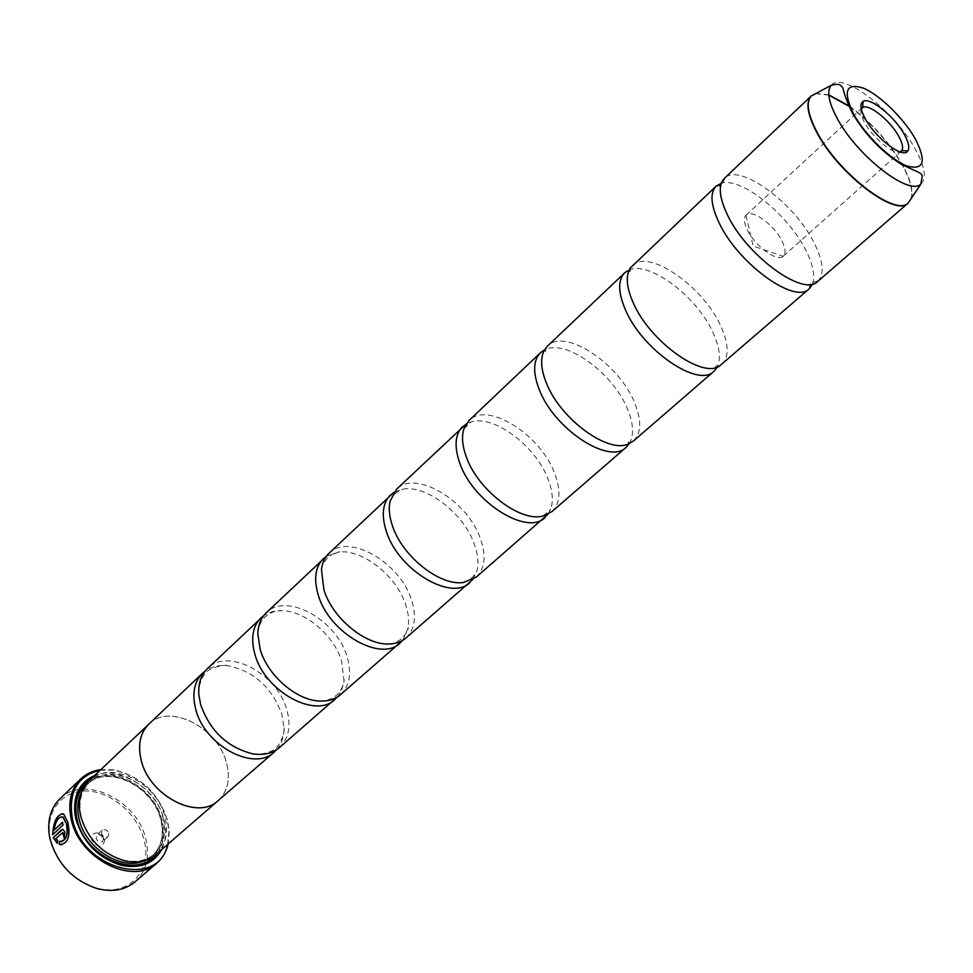 <?xml version="1.0" encoding="UTF-8"?>
<svg xmlns="http://www.w3.org/2000/svg" width="973" height="973" viewBox="0 0 973 973"><rect width="100%" height="100%" fill="white"/><g stroke="black" fill="none" stroke-linecap="round" stroke-linejoin="round"><path stroke-width="0.73" stroke-dasharray="4.87 3.65" d="M817.746 281.416C824.581 274.362 823.45 261.676 814.377 243.347C794.941 203.175 739.042 162.102 724.338 178.363M721.771 364.51C729.276 356.945 728.947 344.126 720.774 326.052C703.321 286.415 648.322 248.2 632.231 265.714M633.423 441.024C641.462 433.034 641.791 420.141 634.42 402.348C618.719 363.282 564.656 327.609 547.422 346.145M551.8 511.701C560.278 503.369 561.178 490.465 554.513 472.951C540.356 434.481 487.23 401.095 469.083 420.433M476.174 577.184C485.004 568.597 486.403 555.692 480.358 538.483C467.551 500.621 415.374 469.29 396.498 489.273M405.911 638.033C415.021 629.227 416.833 616.371 411.348 599.453C399.757 562.212 348.529 532.742 329.056 553.236M340.453 694.722C349.794 685.758 351.958 672.963 346.972 656.337C336.463 619.716 286.159 591.925 266.225 612.82M279.324 747.653C288.835 738.568 291.328 725.858 286.767 709.536C277.232 673.535 227.852 647.276 207.553 668.463M62.467 813.671L63.89 814.012L68.122 822.355C70.798 835.041 68.584 842.533 61.457 844.819M59.633 841.523L61.007 841.694M62.552 822.44L63.257 825.019L52.615 834.749M62.661 829.422L65.142 832L64.206 838.288M50.596 839.663L50.049 837.023C45.208 810.57 63.123 789.602 87.582 791.013C111.968 792.071 137.643 814.365 144.004 839.772C152.968 870.884 127.901 897.653 96.12 887.863C72.72 879.799 57.541 863.732 50.596 839.663M135.065 881.842C146.364 871.212 149.964 856.994 145.853 839.164C137.4 799.952 83.763 774.034 59.864 798.869M861.312 109.158C860.205 111.956 861.251 116.346 864.474 122.343C872.453 137.558 893.421 154.902 900.037 151.885M747.228 229.737C754.707 245.841 777.196 262.369 783.168 256.3L783.326 256.167C786.014 253.394 785.6 248.395 782.11 241.17C774.472 225.018 751.934 208.587 746.096 215.082L745.95 215.228C743.53 217.988 743.956 222.817 747.228 229.737M104.61 839.723L104.768 840.587C101.922 848.553 97.568 848.261 91.681 839.711C91.158 834.858 93.238 832.645 97.945 833.058L102.153 835.454L104.61 839.723M103.466 838.276L102.664 841.499C99.854 842.873 97.641 841.791 96.047 838.264L96.838 835.065L99.635 834.445L103.466 838.276M108.854 833.411L108.052 836.634C105.242 838.008 103.029 836.926 101.423 833.387L102.201 830.176C105.023 828.789 107.237 829.872 108.854 833.411M167.624 844.418L168.974 830.881L167.222 819.728C158.185 792.642 140.416 776.101 113.902 770.117L100.304 770.142M100.864 769.607L113.379 769.777C140.282 775.858 158.319 792.63 167.49 820.117L169.253 831.429L168.207 843.907M163.136 817.758C155.668 784.092 109.633 761.482 89.394 782.438C82.024 789.699 78.983 799.429 80.26 811.652L81.221 816.919C88.093 839.383 102.457 853.832 124.337 860.278C136.378 862.759 146.364 860.679 154.306 854.063C163.792 845.087 166.736 832.985 163.136 817.758M155.935 854.537C165.714 845.294 168.743 832.815 165.021 817.125C157.31 782.474 109.913 759.183 89.078 780.772M161.713 849.538C166.03 840.757 166.797 830.808 163.999 819.692C156.896 789.103 119.278 764.814 94.624 775.517M157.59 853.102C163.744 843.956 165.252 833.034 162.114 820.324C154.877 788.556 114.06 764.681 90.671 779.276M812.516 284.007C815.301 276.016 813.136 264.911 806.045 250.706C788.641 214.826 740.964 176.49 721.248 183.313M149.769 723.267C170.932 703.248 217.988 728.108 226.49 762.82C230.589 778.838 227.828 791.438 218.159 800.609M716.067 368.974C721.321 360.837 720.336 348.784 713.1 332.827C696.656 295.427 645.987 258.332 627.232 270.956M629.324 443.615L630.066 442.314C634.116 433.812 633.204 422.574 627.33 408.611C613.148 373.559 567.04 339.565 545.817 349.343L544.442 349.964M548.091 514.194L550.609 509.402C553.54 501.01 552.652 490.793 547.945 478.765C535.697 446.023 494.077 414.778 471.26 421.844L466.237 423.875M472.793 579.567L476.904 570.932C478.838 563.051 477.95 554.038 474.24 543.883C463.659 513.416 426.442 484.639 402.786 489.164L393.797 492.411M402.798 640.295L408.295 627.5L408.648 624.496L408.222 614.814L405.656 604.488C396.51 576.284 363.574 549.794 339.772 551.898L326.502 556.106M337.57 696.85L341.645 690.319L344.041 681.015L341.645 661.044C333.763 635.077 304.999 610.752 281.659 610.594L272.002 611.689L263.817 615.471M276.66 749.672C281.671 743.883 284.128 736.5 284.019 727.549L281.793 713.939C271.625 687.145 253.71 671.09 228.023 665.763C219.12 664.778 211.542 666.493 205.279 670.92M148.857 724.131C169.448 702.713 217.855 727.476 226.466 762.82C230.492 778.242 228.035 790.562 219.12 799.782M63.002 832.572L56.154 838.556L57.845 840.453L57.285 843.421M61.822 816.773C57.991 817.807 55.473 822.282 54.257 830.224M815.727 93.627L828.801 95.135M850.061 106.835C871.699 123.024 889.176 142.569 902.482 165.495C910.424 180.054 913.27 191.146 911.02 198.772M911.287 198.395C913.428 190.757 910.57 179.713 902.689 165.276C889.261 142.155 871.65 122.513 849.855 106.325M828.777 94.855L816.14 93.408M144.709 860.606L152.116 855.96C161.603 846.984 164.559 834.883 160.971 819.667C153.527 786.038 107.529 763.464 87.29 784.433L81.939 791.353M154.038 856.045C162.442 846.778 164.911 834.858 161.421 820.312C153.953 786.902 109.171 763.489 87.4 782.511M831.307 85.235C842.569 70.907 895.403 111.859 915.557 149.562C925.007 166.942 926.783 178.448 920.896 184.092M724.204 178.497C725.092 178.071 724.411 179.993 722.161 184.262L720.701 185.308M630.322 267.964L630.309 271.212L628.4 271.881M543.834 351.144L545.731 351.277L545.817 349.343M463.951 428.728L471.26 421.844M390.015 501.326L393.822 495.038L396.461 492.533L402.786 489.164M321.467 569.509C321.418 566.517 323.559 562.516 327.889 557.493C333.143 553.491 337.108 551.618 339.772 551.898M257.857 633.776C257.614 631.708 258.952 622.854 265.191 616.846C271.662 610.898 280.212 610.302 281.659 610.594M198.833 694.613C196.996 688.033 203.977 672.44 206.641 672.27C207.03 669.412 223.389 663.781 228.023 665.763M252.445 753.771C258.806 756.24 275.006 750.815 275.444 748.188C278.327 748.079 285.539 732.353 284.019 727.549M318.779 700.986C320.81 701.436 329.75 700.974 336.342 695.354C342.897 689.492 344.333 681.051 344.174 679.58M388.969 643.992C391.937 644.333 396.133 642.594 401.545 638.787C406.057 633.946 408.307 630.188 408.295 627.5M463.537 582.462L470.178 579.276L472.927 576.904L476.904 570.932M543.043 516.006L550.609 509.402M628.084 444.114L628.144 442.204L630.066 442.314M719.351 366.189L716.116 365.884L715.252 367.721M817.588 281.538C818.111 280.686 816.128 281.185 811.652 283.009L810.473 284.359M50.049 837.023L49.489 836.318M783.326 256.167L900.378 151.995M745.95 215.228L753.187 246.06L783.168 256.3M103.564 838.775L104.768 840.587M108.052 836.634L102.664 841.499M80.26 811.652L79.701 810.825M154.306 854.063L152.116 855.96C161.384 847.374 164.303 835.442 160.837 820.166C153.515 786.111 106.629 763.708 87.29 784.433L89.394 782.438M124.337 860.278L125.116 860.923M102.201 830.176L96.838 835.065M99.635 834.445L97.945 833.058M746.096 215.082L861.239 108.818M96.12 887.863L96.777 888.495"/><path stroke-width="1.46" d="M816.14 93.408L811.214 95.974L724.204 178.497C718.11 185.125 719.108 197.081 727.196 214.34C745.938 255.157 803.272 297.106 817.588 281.538L908.247 203.041C895.683 217.794 837.121 172.853 816.262 131.416C807.262 113.817 805.583 101.995 811.214 95.974L815.727 93.627M721.248 183.313L716.14 186.135L630.322 267.964C625.53 275.529 626.393 286.913 632.924 302.104C648.821 340.27 701.278 378.619 719.351 366.189L809.5 288.543L812.516 284.007M628.4 271.881L627.232 270.956L624.69 272.866L547.422 346.145L543.834 351.144C540.246 359.049 541.073 369.594 546.291 382.766C559.816 418.354 607.322 453.54 628.084 444.114L633.423 441.024L713.914 371.321L716.067 368.974L715.252 367.721M544.442 349.964L540.465 352.737L469.083 420.433L463.951 428.728C461.47 436.488 462.284 445.962 466.408 457.152C477.938 490.21 520.519 522.562 543.043 516.006L551.8 511.701L626.174 447.3L629.324 443.615M466.237 423.875L396.498 489.273L390.015 501.326C388.507 508.514 389.334 516.724 392.496 525.967C402.336 556.532 440.076 586.293 463.537 582.462L476.174 577.184L548.091 514.194M393.797 492.411L329.056 553.236C324.836 557.274 322.306 562.698 321.467 569.509L323.912 589.808C332.328 617.928 365.325 645.233 388.969 643.992C395.829 643.822 401.472 641.827 405.911 638.033L472.793 579.567M326.502 556.106L266.225 612.82C260.922 617.94 258.137 624.921 257.857 633.776L260.119 649.21C267.283 674.873 295.658 699.818 318.779 700.986C327.609 701.582 334.834 699.49 340.453 694.722L402.798 640.295M263.817 615.471L207.553 668.463C201.058 674.8 198.151 683.52 198.833 694.613L200.62 704.61C209.986 730.881 227.256 747.276 252.445 753.771C263.415 755.522 272.379 753.491 279.324 747.653L337.57 696.85M61.457 844.819L59.402 844.418L59.633 841.523M61.007 841.694C66.663 839.906 68.536 833.934 66.614 823.766L63.038 817.04L61.822 816.773M66.322 823.596L66.359 823.754C68.317 835.211 66.006 841.11 59.402 841.45L59.426 844.515C67.83 844.065 70.64 836.683 67.867 822.343L63.646 814.012C57.212 814.036 53.527 820.944 52.615 834.749L63.014 825.019L62.515 822.234L54.002 830.224C55.643 820.908 58.575 816.517 62.795 817.04L66.322 823.596M52.834 834.542C53.333 822.732 56.543 815.775 62.467 813.671M64.376 838.118L63.646 833.399L62.746 832.572L64.206 838.288L64.899 832L63.038 829.507L61.408 829.908L53.247 837.534L57.285 843.421L57.602 840.453L55.911 838.556L62.746 832.572M57.298 843.25L53.491 837.534L62.661 829.422M80.795 778.899L59.864 798.869C50.523 808.21 47.057 820.701 49.489 836.318L50.037 839.018C57.164 863.732 72.744 880.224 96.777 888.495C112.077 892.448 124.848 890.222 135.065 881.842L156.994 862.978C133.41 886.123 79.056 859.135 71.211 819.23C67.684 802.348 70.871 788.908 80.795 778.899C86.256 773.754 92.946 770.665 100.864 769.607M865.07 118.378C875.396 138.166 903.503 159.353 907.882 150.9C909.791 147.762 908.648 142.35 904.44 134.675C894.819 116.675 869.923 96.57 863.063 101.447C859.682 103.783 860.351 109.426 865.07 118.378M900.037 151.885L901.776 150.633C903.467 147.908 902.482 143.189 898.833 136.475C890.465 120.761 868.694 103.235 862.735 107.541L861.312 109.158M100.304 770.142C77.414 775.724 68.122 791.961 72.391 818.84C82.364 870.142 159.158 889.127 167.624 844.418M148.833 724.107L89.078 780.772C81.513 788.239 78.387 798.249 79.701 810.825L80.686 816.25C87.765 839.383 102.566 854.282 125.116 860.923C137.485 863.465 147.762 861.336 155.935 854.537L218.183 800.633C197.787 820.871 148.991 795.695 141.134 759.962C137.607 744.783 140.173 732.839 148.833 724.107L149.769 723.267M94.624 775.517C79.835 782.134 73.255 794.844 74.897 813.623L75.858 818.865C83.143 842.873 98.468 858.393 121.844 865.435C140.38 868.901 153.673 863.61 161.713 849.538M90.671 779.276C78.947 786.525 73.875 798.249 75.456 814.437L76.393 819.534C83.471 842.861 98.37 857.943 121.09 864.79C137.059 867.965 149.222 864.06 157.59 853.102M716.14 186.135C709.84 192.763 710.728 204.78 718.792 222.16C737.412 263.099 794.953 304.841 809.195 288.811M624.69 272.866C617.831 280.005 618.013 292.143 625.213 309.28C641.803 349.635 698.225 388.397 713.914 371.321M540.465 352.737C533.155 360.29 532.73 372.501 539.2 389.382C554.014 429.093 609.305 465.228 626.174 447.3M462.649 426.539C454.963 434.42 454.026 446.668 459.84 463.257C473.109 502.323 527.281 536.111 545.087 517.514M390.526 494.941C382.547 503.09 381.173 515.313 386.415 531.623C398.322 570.02 451.363 601.703 469.947 582.572M323.498 558.502C315.276 566.858 313.537 579.044 318.268 595.075C328.971 632.791 380.905 662.589 400.122 643.056M261.044 617.733C252.639 626.247 250.572 638.373 254.853 654.111C264.498 691.146 315.349 719.242 335.053 699.392M205.279 670.92L202.7 673.061C194.162 681.696 191.827 693.737 195.707 709.183C204.391 745.549 254.184 772.1 274.277 752.02L276.66 749.672M274.277 752.02L218.159 800.609C197.787 820.835 149.015 795.683 141.158 759.974C137.631 744.795 140.197 732.851 148.857 724.131L202.7 673.061M219.12 799.782L218.183 800.633M168.207 843.907C166.371 851.679 162.637 858.028 156.994 862.978M62.552 822.44L54.002 830.224M828.801 95.135L850.061 106.835M849.855 106.325L828.777 94.855M831.307 85.235C836.914 83.775 840.307 84.152 841.463 86.342C844.418 88.251 841.146 89.443 852.421 113.221C865.447 134.906 881.903 152.031 901.801 164.595C927.111 176.381 922.222 171.893 920.896 184.092C909.062 196.534 855.985 155.035 836.671 117.405C828.4 101.557 826.612 90.842 831.307 85.235L811.19 96.072C805.899 102.238 807.687 113.95 816.529 131.197C837.194 172.233 895.075 217.003 908.15 203.053L911.287 198.395M81.939 791.353C77.682 799.259 76.733 808.441 79.093 818.901C85.138 848.395 122.233 871.674 144.709 860.606M87.4 782.511C77.268 791.219 73.851 803.564 77.147 819.546C84.274 855.766 134.493 878.96 154.038 856.045M915.508 139.248C904.124 118.864 880.273 95.342 863.732 88.288C846.109 82.437 842.642 90.854 853.333 113.525C864.717 134.59 890.234 159.56 906.775 165.933C923.851 170.616 926.77 161.725 915.508 139.248M911.02 198.772L920.896 184.092M901.776 150.633L907.882 150.9M900.378 151.995L901.29 151.18M121.09 864.79L121.844 865.435M809.5 288.543L810.473 284.359M716.444 185.855L720.701 185.308M75.456 814.437L74.897 813.623M861.239 108.818L862.139 107.979M862.735 107.541L863.063 101.447"/></g></svg>
